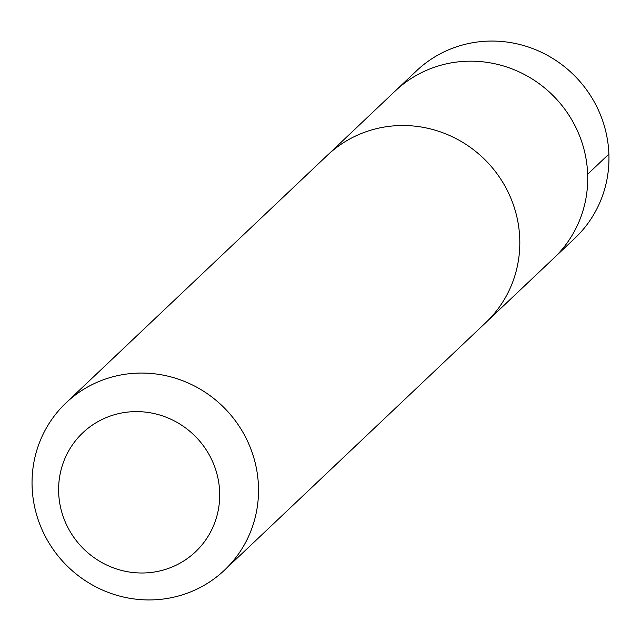 <?xml version="1.0" encoding="UTF-8"?>
<svg xmlns="http://www.w3.org/2000/svg" width="641" height="641" viewBox="0 0 641 641"><rect width="100%" height="100%" fill="white"/><g stroke="black" fill="none" stroke-linecap="round" stroke-linejoin="round"><path stroke-width="0.96" d="M328.961 153.808L395.241 90.99A115.204 111.438 46.5 0 1 395.689 90.573A115.204 111.438 46.5 0 1 555.603 98.193A115.204 111.438 46.5 0 1 553.712 258.259L574.937 238.156A115.212 111.438 -133.5 0 0 576.836 78.082A115.212 111.438 -133.5 0 0 416.906 70.462A115.212 111.438 -133.5 0 0 416.466 70.879L395.241 90.99A115.204 111.438 46.5 0 1 395.689 90.573A115.204 111.438 46.5 0 1 555.603 98.193A115.204 111.438 46.5 0 1 553.712 258.259L487.4 321.053M574.528 238.54A115.212 111.438 -133.5 0 0 574.937 238.156M485.389 322.992A115.212 111.438 -133.5 0 0 485.814 322.591A115.212 111.438 -133.5 0 0 487.481 162.309A115.212 111.438 -133.5 0 0 327.343 155.314L66.047 402.86A115.212 111.438 -133.5 0 0 64.172 562.918A115.212 111.438 -133.5 0 0 224.094 570.538A115.212 111.438 -133.5 0 0 224.518 570.137A115.212 111.438 -133.5 0 0 226.185 409.855A115.212 111.438 -133.5 0 0 66.047 402.86M195.217 552.085A81.952 79.268 -133.5 0 0 161.22 415.472A81.952 79.268 -133.5 0 0 61.031 509.355A81.952 79.268 -133.5 0 0 195.217 552.085M587.653 174.208L608.878 154.104M485.814 322.591L224.518 570.137"/></g></svg>
